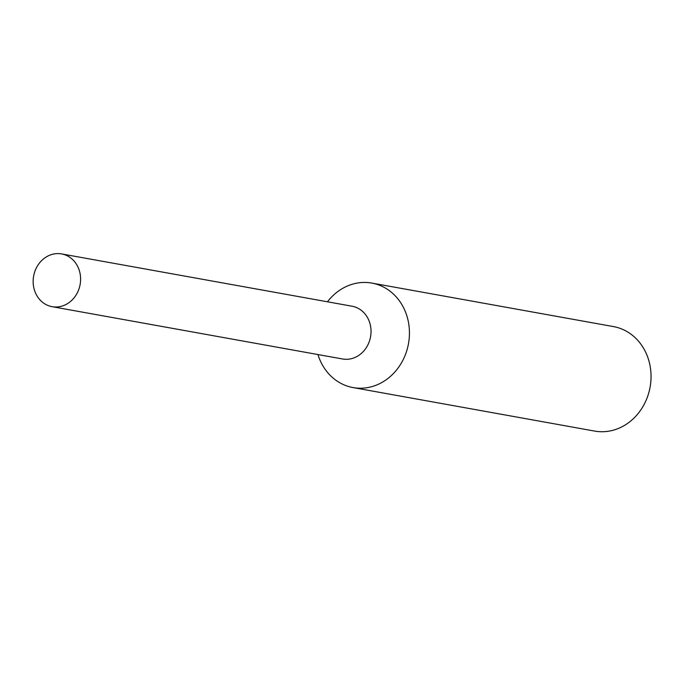 <?xml version="1.0" encoding="UTF-8"?>
<svg xmlns="http://www.w3.org/2000/svg" width="685" height="685" viewBox="0 0 685 685"><rect width="100%" height="100%" fill="white"/><g stroke="black" fill="none" stroke-linecap="round" stroke-linejoin="round"><path stroke-width="1.03" d="M317.96 354.556A53.079 46.785 -79.8 0 0 353.04 387.573A53.079 46.785 -79.8 0 0 407.258 349.033A53.079 46.785 -79.8 0 0 371.861 283.085A53.079 46.785 -79.8 0 0 327.464 301.794M342.294 358.931A26.809 23.624 -79.8 0 0 369.934 339.52A26.809 23.624 -79.8 0 0 351.79 306.178M353.04 387.573L594.649 431.079A53.079 46.785 -79.8 0 0 648.858 392.539A53.079 46.785 -79.8 0 0 613.46 326.591L371.861 283.085M34.25 273.383A26.809 23.624 -79.8 0 0 52.129 306.683A26.809 23.624 -79.8 0 0 79.503 287.229A26.809 23.624 -79.8 0 0 61.624 253.921A26.809 23.624 -79.8 0 0 34.25 273.383M52.129 306.683L342.56 358.983A26.801 23.624 -79.8 0 0 369.934 339.52A26.801 23.624 -79.8 0 0 352.056 306.221L61.624 253.921"/></g></svg>
